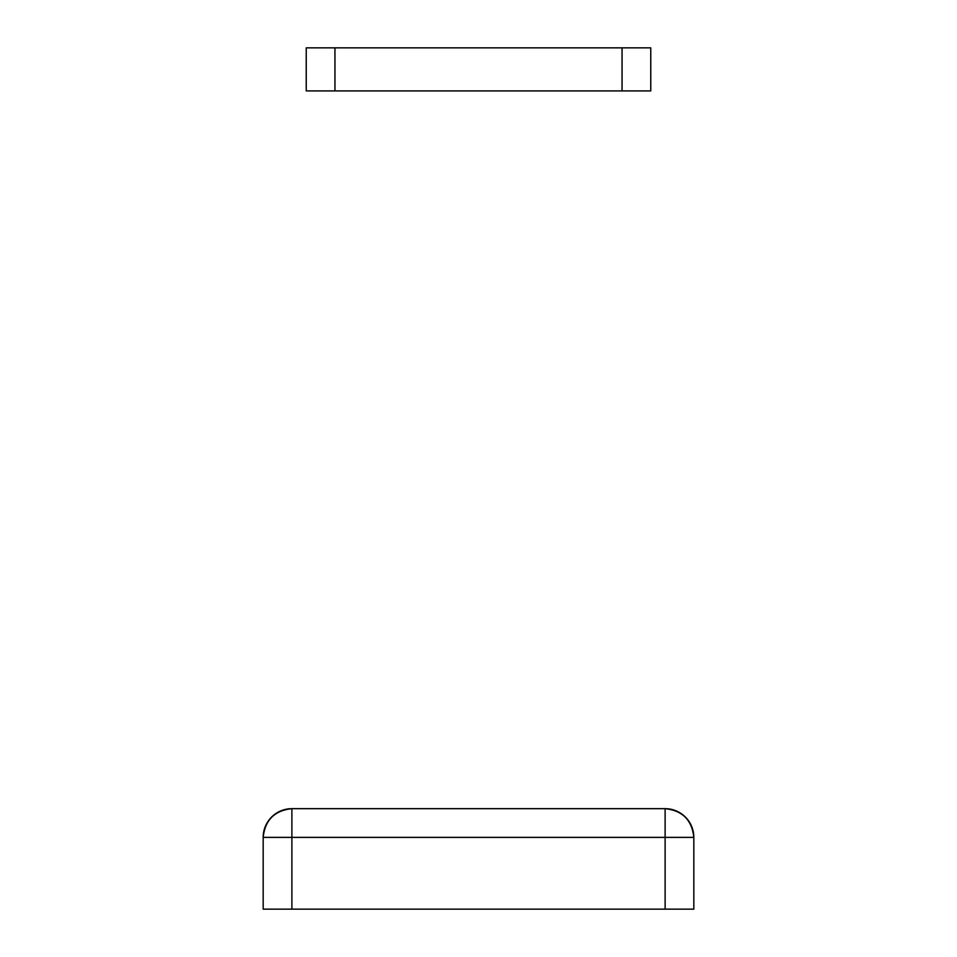 <?xml version="1.0" encoding="UTF-8"?>
<svg xmlns="http://www.w3.org/2000/svg" width="957" height="957" viewBox="0 0 957 957"><rect width="100%" height="100%" fill="white"/><g stroke="black" fill="none" stroke-linecap="round" stroke-linejoin="round"><path stroke-width="1.44" d="M693.825 909.15L263.175 909.15L291.885 909.15L291.885 837.375L665.115 837.375L665.115 909.15L291.885 909.15L291.885 837.375L665.115 837.375L665.115 909.15L693.825 909.15L693.825 837.375L665.115 837.375L693.825 837.375C691.995 820.065 682.425 810.495 665.115 808.665L291.885 808.665L291.885 837.375L263.175 837.375L263.175 909.15L263.175 837.375L291.885 837.375L291.885 808.665C274.575 810.495 265.005 820.065 263.175 837.375A28.71 28.71 0 0 1 291.885 808.665L665.115 808.665L665.115 837.375L665.115 808.665A28.71 28.71 0 0 1 693.825 837.375L693.825 909.15M306.24 90.915L306.24 47.85L306.24 90.915L622.05 90.915L622.05 47.85L334.95 47.85L334.95 90.915L306.24 90.915M650.76 47.85L650.76 90.915L334.95 90.915L334.95 47.85L306.24 47.85L622.05 47.85L622.05 90.915L650.76 90.915L650.76 47.85L622.05 47.85L650.76 47.85"/></g></svg>
